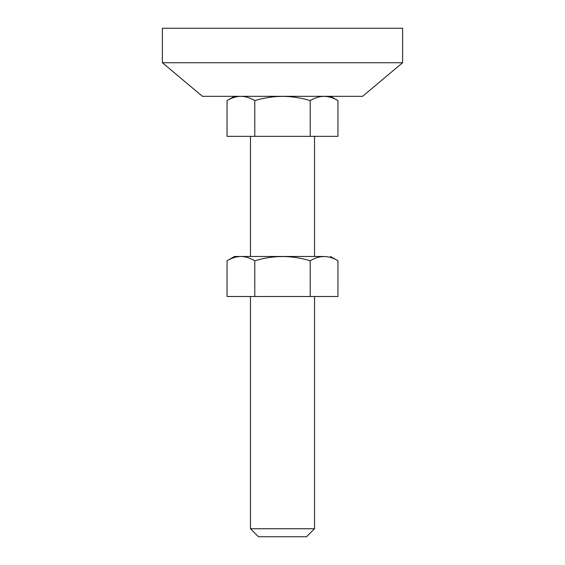 <?xml version="1.0" encoding="UTF-8"?>
<svg xmlns="http://www.w3.org/2000/svg" width="565" height="565" viewBox="0 0 565 565"><rect width="100%" height="100%" fill="white"/><g stroke="black" fill="none" stroke-linecap="round" stroke-linejoin="round"><path stroke-width="0.85" d="M227.045 260.769L227.045 296.512L337.955 296.512L337.955 260.769C328.731 255.126 319.486 255.133 310.213 260.776C291.794 255.147 273.319 255.147 254.787 260.776C250.323 258.064 245.775 256.637 241.128 256.475C236.325 256.545 231.629 257.972 227.045 260.769L234.475 256.475L323.865 256.475M240.231 256.489L240.845 256.475M310.213 296.512L310.213 260.776M254.787 296.512L254.787 260.776M162.381 62.722L202.418 96.318L362.582 96.318L402.619 62.722L402.619 28.25L162.381 28.25L162.381 62.722L402.619 62.722M282.712 536.75L258.473 536.75L250.472 528.741L314.528 528.741L306.527 536.75L282.288 536.75M310.213 136.356L227.045 136.356L227.045 100.605C231.24 98.077 235.513 96.657 239.871 96.347L239.871 96.347C244.956 96.22 249.928 97.646 254.787 100.612C273.319 94.991 291.794 94.991 310.213 100.612C319.437 94.977 328.682 94.969 337.955 100.605L337.955 136.356L310.213 136.356L310.213 100.612M254.787 136.356L254.787 100.612M330.525 256.475L337.955 260.769M250.472 136.356L250.472 256.475M250.472 296.512L250.472 528.741M314.528 136.356L314.528 256.475M314.528 296.512L314.528 528.741M234.475 96.318L227.045 100.605M330.525 96.318L337.955 100.605"/></g></svg>
